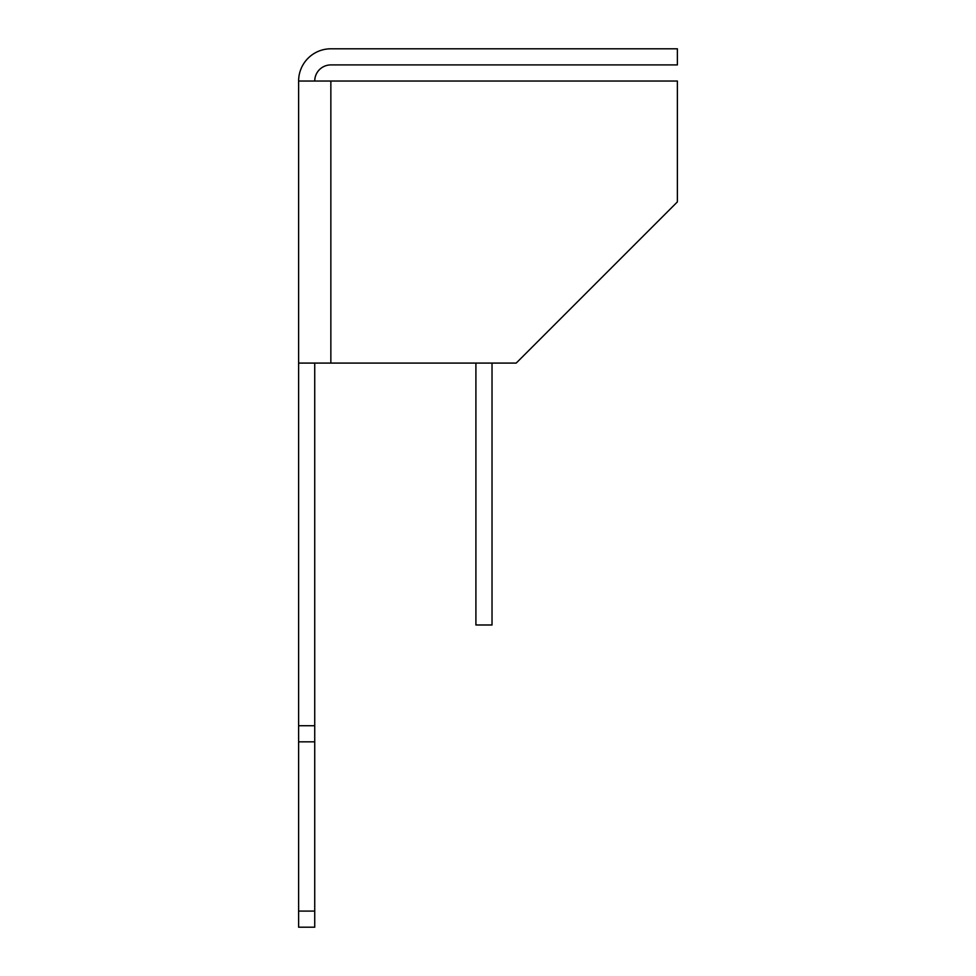 <?xml version="1.0" encoding="UTF-8"?>
<svg xmlns="http://www.w3.org/2000/svg" width="976" height="976" viewBox="0 0 976 976"><rect width="100%" height="100%" fill="white"/><g stroke="black" fill="none" stroke-linecap="round" stroke-linejoin="round"><path stroke-width="1.46" d="M314.736 363.084L314.736 927.2L298.619 927.2L298.619 725.729L314.736 725.729M314.736 81.032A16.116 16.116 0 0 1 330.852 64.916L677.381 64.916L677.381 48.8L330.852 48.8A32.232 32.232 0 0 0 298.619 81.032L298.619 725.729M298.619 81.032L677.381 81.032L677.381 201.91L516.206 363.084L298.619 363.084M475.91 363.084L475.91 624.994L492.026 624.994L492.026 363.084M314.736 911.084L298.619 911.084M314.736 741.845L298.619 741.845M330.852 363.084L330.852 81.032"/></g></svg>
